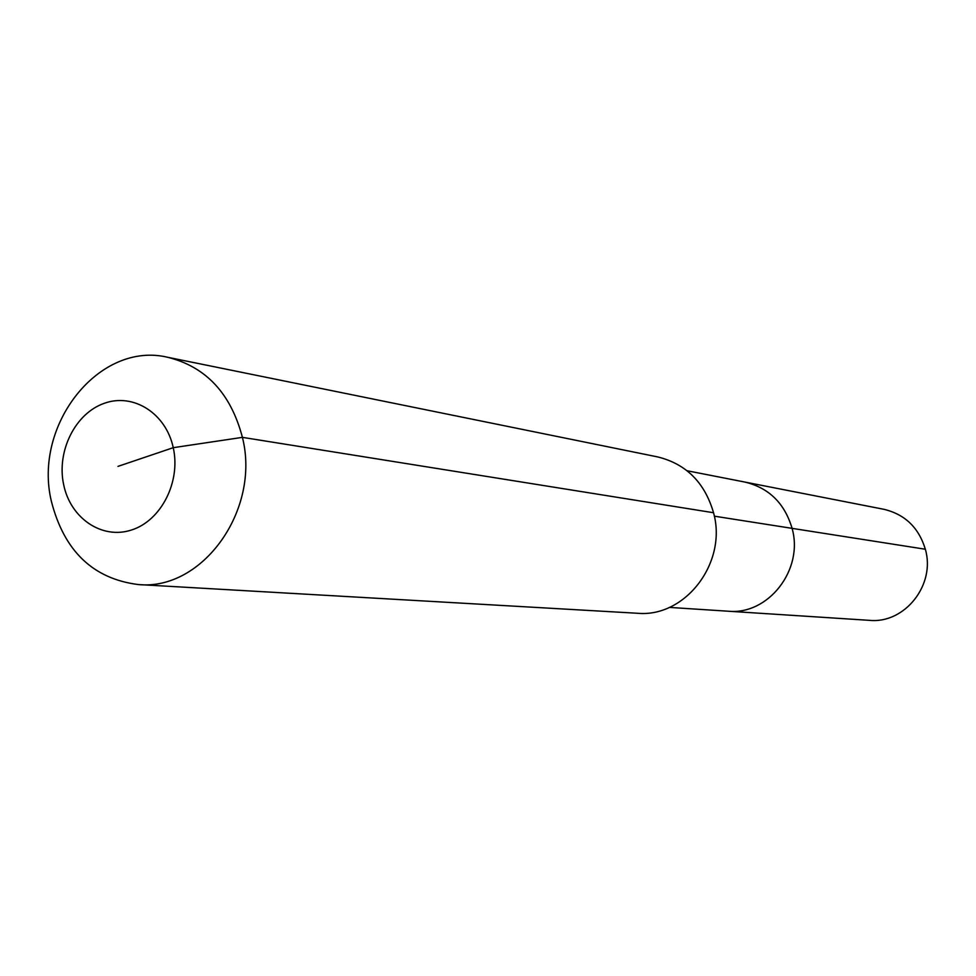 <?xml version="1.0" encoding="UTF-8"?>
<svg xmlns="http://www.w3.org/2000/svg" width="976" height="976" viewBox="0 0 976 976"><rect width="100%" height="100%" fill="white"/><g stroke="black" fill="none" stroke-linecap="round" stroke-linejoin="round"><path stroke-width="1.46" d="M687.092 470.749L883.829 509.289C904.947 514.328 918.782 527.65 925.346 549.244C935.801 584.783 904.728 623.932 869.421 620.346L728.108 611.208C768.295 615.331 803.907 569.691 792.085 528.358C803.907 569.691 768.295 615.331 728.108 611.208L669.353 607.401M714.322 516.17L792.085 528.358C784.643 503.25 768.905 487.829 744.871 482.071C768.905 487.829 784.643 503.25 792.085 528.358L925.346 549.244M167.774 357.301L657.69 456.927C686.14 463.942 704.757 482.547 713.541 512.729C727.584 562.627 685.213 617.857 637.401 613.257L138.275 584.551C93.184 578.841 64.233 551.172 51.435 501.554C32.708 424.999 99.21 340.734 167.774 357.301C205.985 366.817 230.861 393.511 242.414 437.358C260.799 509.984 202.398 591.066 138.275 584.551M117.974 466.382L173.252 447.679C180.95 481.815 161.186 520.623 131.614 529.968C102.151 539.826 70.516 518.415 63.672 484.743C56.376 451.217 75.274 413.214 104.444 403.247C133.505 392.779 165.993 413.397 173.252 447.679L242.414 437.358L713.541 512.729"/></g></svg>
